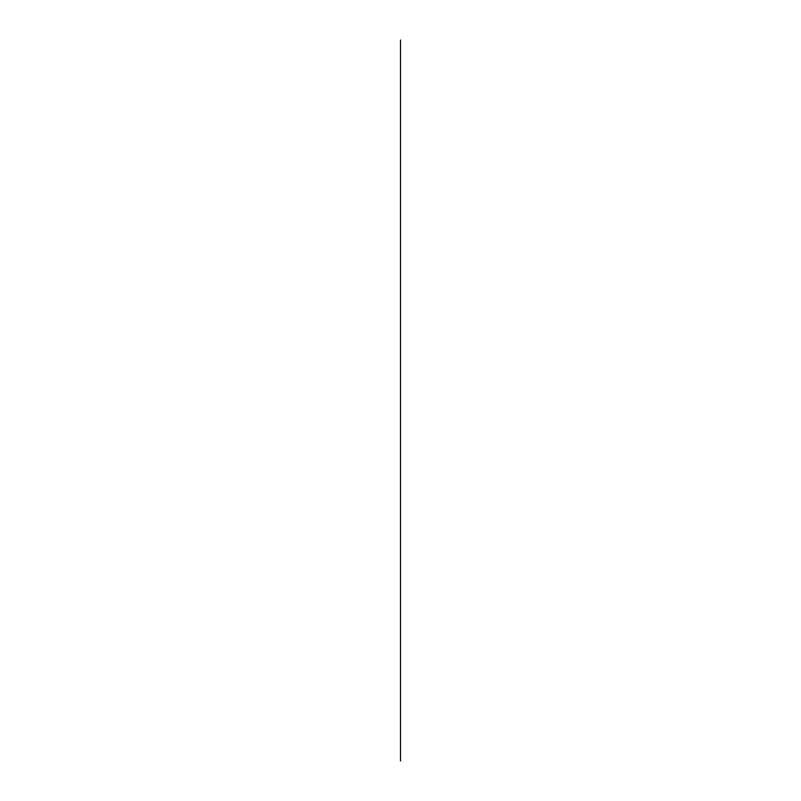 <?xml version="1.0" encoding="UTF-8"?>
<svg xmlns="http://www.w3.org/2000/svg" width="801" height="801" viewBox="0 0 801 801"><rect width="100%" height="100%" fill="white"/><g stroke="black" fill="none" stroke-linecap="round" stroke-linejoin="round"><path stroke-width="1.2" d="M400.5 341.346L400.5 760.95L400.5 341.346M400.5 591.098L400.5 40.05L400.5 591.098"/></g></svg>
